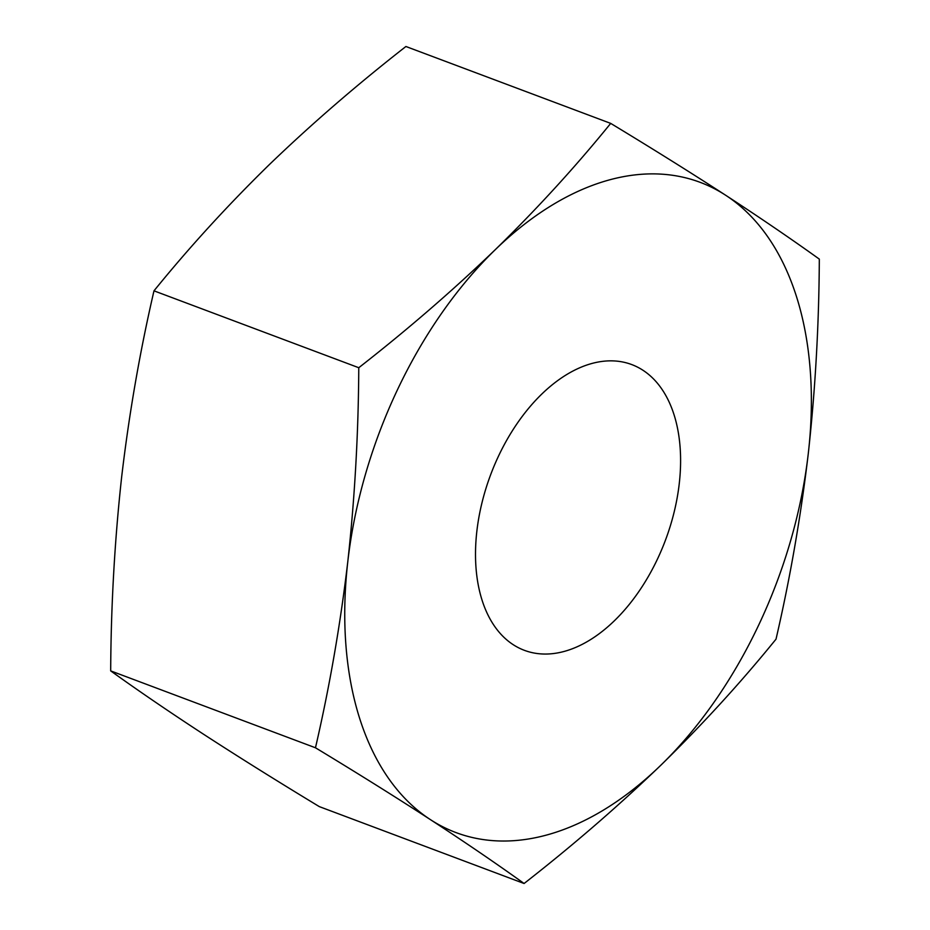 <?xml version="1.0" encoding="UTF-8"?>
<svg xmlns="http://www.w3.org/2000/svg" width="930" height="930" viewBox="0 0 930 930"><rect width="100%" height="100%" fill="white"/><g stroke="black" fill="none" stroke-linecap="round" stroke-linejoin="round"><path stroke-width="1.4" d="M660.719 765.344A347.285 212.377 -69.4 0 1 540.551 836.582A347.285 212.377 -69.4 0 1 430.439 819.644C464.977 842.173 496.19 863.459 524.09 883.5C572.95 845.358 618.496 805.973 660.719 765.344C702.464 724.528 740.896 682.469 776.015 639.166C790.093 578.46 800.858 516.452 808.333 453.143C815.319 389.589 818.981 324.907 819.318 259.121C791.418 239.08 760.205 217.783 725.667 195.254C690.665 172.55 652.337 148.591 610.696 123.388C575.577 166.691 537.145 208.75 495.399 249.554C453.166 290.195 407.631 329.58 358.771 367.722C358.434 433.52 354.772 498.189 347.785 561.755C340.31 625.053 329.534 687.061 315.468 747.778C357.108 772.97 395.436 796.929 430.439 819.644A347.285 212.377 -69.4 0 1 347.785 561.755A347.285 212.377 -69.4 0 1 495.399 249.554A347.285 212.377 -69.4 0 1 725.667 195.254A347.285 212.377 -69.4 0 1 808.333 453.143A347.285 212.377 110.6 0 1 660.719 765.344M524.09 883.5L319.304 806.612C277.663 781.409 239.336 757.45 204.333 734.746C169.795 712.217 138.582 690.92 110.682 670.879L315.468 747.778M561.569 652.093A152.625 93.337 -69.4 0 1 524.404 650.337A152.625 93.337 -69.4 0 1 481.949 502.886A152.625 93.337 -69.4 0 1 594.537 362.805A152.625 93.337 -69.4 0 1 631.702 364.56A152.625 93.337 -69.4 0 1 674.157 512.012A152.625 93.337 -69.4 0 1 561.569 652.093M110.682 670.879C111.03 605.023 114.692 540.342 121.667 476.858C129.142 413.478 139.919 351.47 153.985 290.834C189.104 247.531 227.536 205.472 269.281 164.656C311.503 124.027 357.05 84.642 405.91 46.5L610.696 123.388M153.985 290.834L358.771 367.722"/></g></svg>

